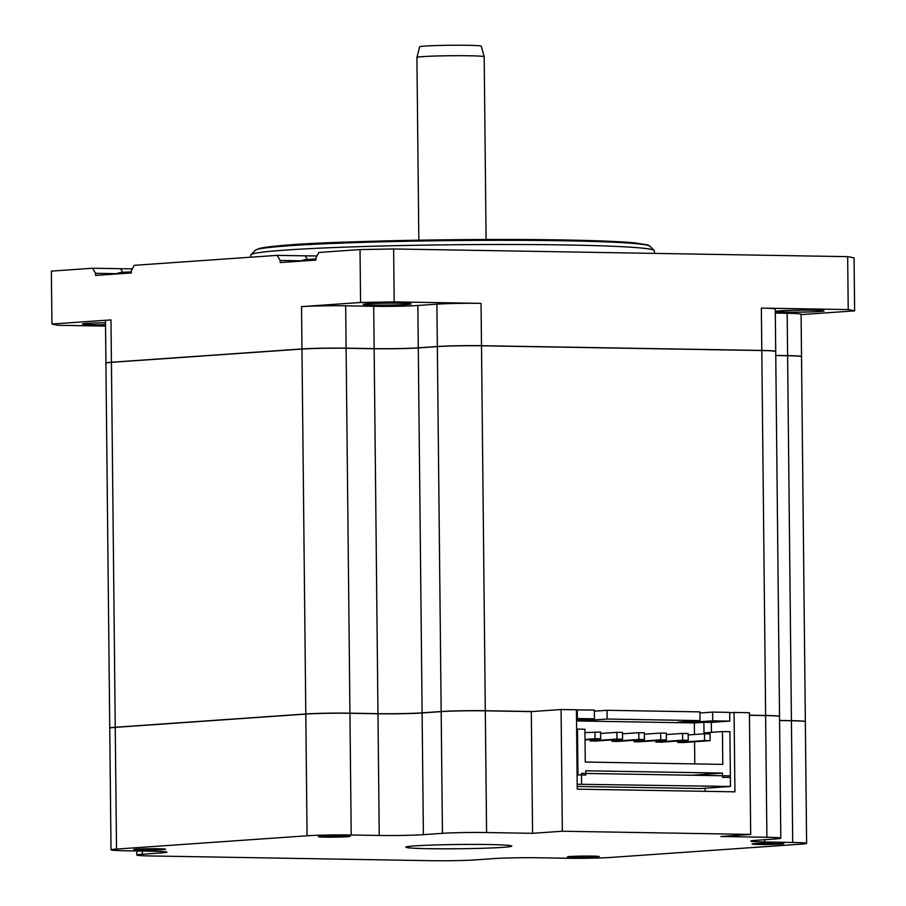 <?xml version="1.0" encoding="UTF-8"?>
<svg xmlns="http://www.w3.org/2000/svg" width="906" height="906" viewBox="0 0 906 906"><rect width="100%" height="100%" fill="white"/><g stroke="black" fill="none" stroke-linecap="round" stroke-linejoin="round"><path stroke-width="1.36" d="M722.456 773.101L585.797 770.791L585.842 775.026L577.96 774.89L577.484 729.115L584.925 729.239L585.276 762.048L722.795 764.381L722.456 731.572L729.908 731.697L730.383 777.473L722.501 777.337L722.456 773.101L691.935 775.23M690.666 721.255L690.678 722.365L677.971 722.15L700.01 720.61L699.919 711.878L607.065 710.304L594.37 711.187M712.614 712.093L712.705 720.825L729.794 721.108L729.704 712.388L712.614 712.093L699.93 712.977M576.51 720.077L594.449 718.82L594.359 710.089L576.409 709.862M577.96 774.89L577.088 774.947M594.449 718.82L577.371 718.537L577.281 709.806M585.106 719.477L585.117 720.576L576.522 720.429M607.065 710.304L607.156 719.036L585.117 720.576M700.01 720.61L607.156 719.036M712.705 720.825L690.678 722.365M729.794 721.108L711.335 722.399L711.437 732.342M576.612 729.171L577.484 729.115M577.371 718.537L576.499 718.594M694.483 734.506L694.358 722.943L703.883 722.275L703.996 732.863L722.456 731.572M694.789 763.905L694.551 741.754M694.358 722.943L576.522 720.938M711.335 722.399L703.883 722.275M710.145 740.666L704.54 740.576L704.472 733.803L710.077 733.894L710.145 740.666L683.351 742.535L677.745 742.444L677.733 741.029M666.352 739.93L660.746 739.84L660.678 733.056L666.284 733.158L666.352 739.93L639.557 741.799L633.951 741.708L633.928 740.293M622.558 739.183L616.941 739.092L616.873 732.32L622.479 732.41L622.558 739.183L595.752 741.051L590.146 740.961L590.134 739.545M644.449 739.556L638.843 739.466L638.775 732.694L644.381 732.784L644.449 739.556L617.654 741.425L612.048 741.335L612.037 739.919M688.254 740.304L682.648 740.202L682.569 733.43L688.175 733.532L688.254 740.304L661.459 742.173L655.842 742.071L655.831 740.666M585.038 739.908L600.655 738.82L600.587 732.048L584.97 732.648M704.472 733.803L688.198 734.936M677.745 742.444L704.54 740.576M660.678 733.056L644.393 734.2M633.951 741.708L660.746 739.84M616.873 732.32L600.599 733.452M590.146 740.961L616.941 739.092M600.655 738.82L595.049 738.718L594.982 731.946M585.038 739.421L595.049 738.718M638.775 732.694L622.501 733.826M612.048 741.335L638.843 739.466M682.569 733.43L666.295 734.562M655.842 742.071L682.648 740.202M140.781 850.009A15.889 0.646 179.4 0 0 157.157 849.873A15.889 0.646 179.4 0 0 165.605 849.216A15.889 0.646 179.4 0 0 158.652 848.763A15.889 0.646 179.4 0 0 142.276 848.888A15.889 0.646 179.4 0 0 133.828 849.545A15.889 0.646 179.4 0 0 140.781 850.009M325.379 837.133A15.889 0.646 179.4 0 0 341.755 836.997A15.889 0.646 179.4 0 0 350.203 836.34A15.889 0.646 179.4 0 0 343.249 835.887A15.889 0.646 179.4 0 0 326.873 836.023A15.889 0.646 179.4 0 0 318.425 836.68A15.889 0.646 179.4 0 0 325.379 837.133M758.99 844.471A15.889 0.646 179.4 0 0 775.355 844.335A15.889 0.646 179.4 0 0 783.803 843.69A15.889 0.646 179.4 0 0 776.85 843.226A15.889 0.646 179.4 0 0 760.485 843.361A15.889 0.646 179.4 0 0 752.037 844.018A15.889 0.646 179.4 0 0 758.99 844.471M574.393 857.348A15.889 0.646 179.4 0 0 590.757 857.212A15.889 0.646 179.4 0 0 599.206 856.555A15.889 0.646 179.4 0 0 592.252 856.102A15.889 0.646 179.4 0 0 575.888 856.238A15.889 0.646 179.4 0 0 567.439 856.895A15.889 0.646 179.4 0 0 574.393 857.348M416.919 57.429L419.648 46.818A30.793 1.246 -0.6 0 1 436.171 45.56A30.793 1.246 -0.6 0 1 467.745 45.3A30.793 1.246 -0.6 0 1 481.233 46.172L484.178 56.727A33.635 1.359 179.4 0 0 484.178 56.727A33.635 1.359 179.4 0 0 469.455 55.776A33.635 1.359 179.4 0 0 434.971 56.047A33.635 1.359 179.4 0 0 416.919 57.429A33.635 1.359 179.4 0 0 416.919 57.44L418.832 240.192M654.404 253.386L654.381 250.769A201.789 8.131 179.4 0 0 654.211 250.441A201.789 8.131 179.4 0 0 566.035 244.971A201.789 8.131 179.4 0 0 361.777 246.579A201.789 8.131 179.4 0 0 250.985 254.665A201.789 8.131 179.4 0 0 250.826 254.994L250.849 257.191M429.048 848.696A52.967 2.129 179.4 0 0 483.611 848.243A52.967 2.129 179.4 0 0 511.777 846.057A52.967 2.129 179.4 0 0 488.594 844.539A52.967 2.129 179.4 0 0 434.031 844.992A52.967 2.129 179.4 0 0 405.854 847.167A52.967 2.129 179.4 0 0 429.048 848.696M400.622 303.227A23.941 0.963 -0.6 0 1 411.098 303.906A23.941 0.963 -0.6 0 1 398.368 304.892A23.941 0.963 -0.6 0 1 373.702 305.096A23.941 0.963 -0.6 0 1 363.227 304.416A23.941 0.963 -0.6 0 1 375.956 303.419A23.941 0.963 -0.6 0 1 400.622 303.227M105.526 324.71A23.941 0.963 -0.6 0 1 93.001 324.676A23.941 0.963 -0.6 0 1 82.514 323.986A23.941 0.963 -0.6 0 1 105.504 322.785M813.554 310.214A23.941 0.963 -0.6 0 1 824.041 310.905A23.941 0.963 -0.6 0 1 811.3 311.89A23.941 0.963 -0.6 0 1 786.635 312.094A23.941 0.963 -0.6 0 1 776.159 311.404A23.941 0.963 -0.6 0 1 788.888 310.418A23.941 0.963 -0.6 0 1 813.554 310.214M705.106 791.323L705.083 788.243M577.213 786.453L700.7 788.537L730.474 786.465L577.19 784.245M854.63 310.871L854.075 257.95A405.695 16.342 -0.6 0 0 847.665 256.658L393.634 248.969A405.695 16.342 -0.6 0 0 360.022 249.58L318.844 252.457L315.922 257.95L315.945 260.067L280.214 262.559L280.192 260.441L277.157 255.356L134.247 265.322L131.325 270.826L131.347 272.944L95.617 275.435L95.594 273.318L92.559 268.233L51.37 271.109L51.925 324.02L110.974 319.909L111.415 362.241L301.97 348.946L301.528 306.613A31.778 1.28 -0.6 0 1 345.673 305.82L373.702 306.296A31.778 1.28 179.4 0 0 417.847 305.492L436.907 304.156A31.778 1.28 -0.6 0 1 481.041 303.363L481.494 345.696L761.799 350.441L761.357 308.108L848.22 309.58A405.695 16.342 -0.6 0 1 854.63 310.871L801.074 314.597M417.847 305.492L418.289 347.825A31.778 1.28 -0.6 0 1 374.144 348.629L373.702 306.296M805.309 721.618A31.778 1.28 179.4 0 0 805.343 721.561A31.778 1.28 179.4 0 0 791.425 720.655L779.579 720.451M791.425 720.655L787.608 355.73A31.778 1.28 -0.6 0 1 801.516 356.647L805.343 721.561M779.511 716.431A31.778 1.28 179.4 0 0 779.534 716.374A31.778 1.28 179.4 0 0 765.627 715.468L761.799 350.543A31.778 1.28 -0.6 0 1 775.717 351.46L779.534 716.374M441.165 711.516L437.349 346.602A31.778 1.28 -0.6 0 1 481.494 345.798L485.31 710.723A31.778 1.28 179.4 0 0 441.165 711.516L422.117 712.852A31.778 1.28 -0.6 0 1 377.972 713.645L349.942 713.169A31.778 1.28 179.4 0 0 305.798 713.973L301.97 349.059A31.778 1.28 -0.6 0 1 346.115 348.255L349.942 713.169M377.972 713.645L374.144 348.731A31.778 1.28 179.4 0 0 418.289 347.927L422.117 712.852M775.751 355.424L787.608 355.628L787.167 313.295A31.778 1.28 -0.6 0 1 801.074 314.201L801.516 356.545A31.778 1.28 179.4 0 0 787.608 355.628M775.31 313.091L787.167 313.295M418.289 347.825L437.349 346.5L436.907 304.156M374.144 348.731L346.115 348.255M485.31 710.825L531.301 711.606L532.581 833.316L486.59 832.535A31.778 1.28 179.4 0 0 442.445 833.339L441.165 711.629A31.778 1.28 -0.6 0 1 485.31 710.825L486.59 832.535M750.689 834.426L749.409 712.716L734.075 712.456L734.913 791.833L577.235 789.16L576.409 709.783L561.074 709.523L562.354 831.232L750.689 834.426L720.916 836.498L766.895 837.28L765.627 715.57A31.778 1.28 -0.6 0 1 779.534 716.487L780.813 838.197A31.778 1.28 179.4 0 0 766.895 837.28M749.432 715.298L765.627 715.57M92.559 268.233L120.589 268.708A37.078 1.495 179.4 0 0 132.401 268.799M277.157 255.356L305.186 255.832A37.078 1.495 179.4 0 0 316.998 255.922M301.528 306.613L360.577 302.502A405.695 16.342 -0.6 0 1 394.178 301.891L481.041 303.363M360.022 249.58L360.577 302.502M787.608 355.73L775.751 355.537M111.427 362.343L115.243 727.258A31.778 1.28 179.4 0 0 109.751 728.039L105.923 363.125A31.778 1.28 -0.6 0 1 111.427 362.343L301.97 349.059M437.349 346.602L418.289 347.927M481.494 345.798L761.799 350.543M393.634 248.969L394.178 301.891M847.665 256.658L848.22 309.58M105.538 326.103L58.335 325.311A405.695 16.342 -0.6 0 1 51.925 324.02M775.683 351.403A31.778 1.28 179.4 0 0 775.717 351.358A31.778 1.28 179.4 0 0 761.799 350.441M481.494 345.696A31.778 1.28 179.4 0 0 437.349 346.5M345.673 305.82L346.115 348.153L374.144 348.629M346.115 348.153A31.778 1.28 179.4 0 0 301.97 348.946M111.415 362.241A31.778 1.28 179.4 0 0 105.923 363.012A31.778 1.28 179.4 0 0 105.945 363.068M115.243 727.258L305.798 713.973M485.31 710.723L532.524 711.516M749.432 715.196L765.627 715.468M734.075 712.456L729.704 712.762M779.579 720.553L791.425 720.757A31.778 1.28 -0.6 0 1 805.343 721.674L806.612 843.384A31.778 1.28 179.4 0 0 792.705 842.467L791.425 720.757M115.243 727.371L116.523 849.081A31.778 1.28 179.4 0 0 111.019 849.851L109.751 728.141A31.778 1.28 -0.6 0 1 115.243 727.371L305.798 714.075A31.778 1.28 -0.6 0 1 349.942 713.282L377.972 713.758A31.778 1.28 179.4 0 0 422.117 712.954L441.165 711.629M561.074 709.523L531.301 711.606M806.612 843.384A31.778 1.28 179.4 0 1 801.119 844.154L610.565 857.45A31.778 1.28 179.4 0 1 566.42 858.242L538.39 857.767A31.778 1.28 -0.6 0 0 494.246 858.571L475.197 859.896A31.778 1.28 179.4 0 1 431.052 860.7L150.736 855.955A31.778 1.28 179.4 0 1 136.829 855.038A31.778 1.28 179.4 0 1 142.321 854.256L161.381 852.931L161.37 851.493M764.653 839.715L764.675 841.991L792.705 842.467M764.675 841.991A31.778 1.28 -0.6 0 1 750.757 841.074A31.778 1.28 -0.6 0 1 756.261 840.304L775.31 838.967A31.778 1.28 179.4 0 0 780.813 838.197M562.354 831.232L532.581 833.316M422.117 712.954L423.385 834.664L442.445 833.339M423.385 834.664A31.778 1.28 -0.6 0 1 379.24 835.468L377.972 713.758M349.942 713.282L351.211 834.992L379.24 835.468M351.211 834.992A31.778 1.28 179.4 0 0 307.066 835.785L305.798 714.075M116.523 849.081L307.066 835.785M111.019 849.851A31.778 1.28 179.4 0 0 124.937 850.768L152.967 851.244A31.778 1.28 -0.6 0 1 166.874 852.15A31.778 1.28 -0.6 0 1 161.381 852.931M105.923 363.012L105.481 320.679A31.778 1.28 -0.6 0 1 110.974 319.909M761.357 308.108A31.778 1.28 -0.6 0 1 775.264 309.025L775.717 351.358M300.135 260.781L280.192 260.441M115.538 273.657L95.594 273.318M581.561 783.939L581.448 773.362L730.361 775.887L730.474 786.465M563.543 240.781A197.429 7.95 179.4 0 0 363.691 242.344A197.429 7.95 179.4 0 0 255.299 250.271C262.004 246.33 295.515 243.499 355.82 241.766C418.855 239.626 502.411 238.89 562.354 239.943C595.242 240.509 619.228 241.46 634.313 242.808L647.835 244.96L649.806 246.138A197.429 7.95 179.4 0 0 563.543 240.781M257.519 249.331A195.175 7.86 -0.6 0 1 364.563 241.494A195.175 7.86 -0.6 0 1 562.264 239.943M307.315 259.399L305.186 255.832M120.589 268.708L122.718 272.276M142.287 851.062L142.321 854.256M255.299 250.271L250.985 254.665M299.263 261.234L305.288 259.569L315.934 258.991M114.666 274.099L120.679 272.446L131.336 271.868M649.806 246.138L654.211 250.441M486.092 239.49L484.178 56.738M136.783 850.972L136.829 855.038"/></g></svg>
